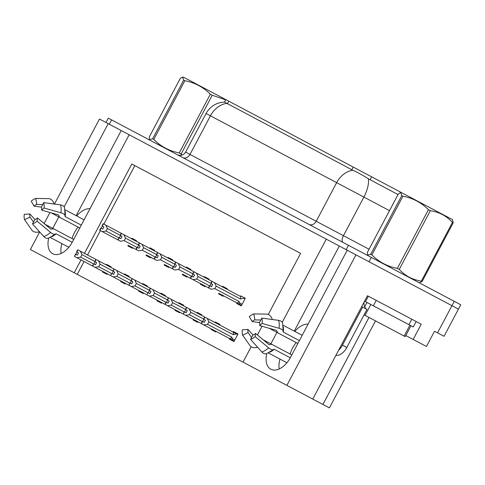 <?xml version="1.0" encoding="UTF-8"?>
<svg xmlns="http://www.w3.org/2000/svg" width="485" height="485" viewBox="0 0 485 485"><rect width="100%" height="100%" fill="white"/><g stroke="black" fill="none" stroke-linecap="round" stroke-linejoin="round"><path stroke-width="0.73" d="M375.493 320.888L329.424 407.891L312.752 399.07L367.46 295.747L376.202 300.373L368.357 296.226L365.478 301.664L364.611 301.203L364.035 302.288A12.307 7.408 -62.1 0 0 366.969 309.412L362.622 307.114A12.307 7.408 117.9 0 1 361.762 306.514M48.688 238.141A19.691 11.852 -62.1 0 0 52.744 253.74A19.691 11.852 -62.1 0 0 72.429 241.882L129.149 134.757L326.29 239.135L282.234 322.343M61.892 243.615A19.691 11.852 -62.1 0 0 61.11 253.479M266.774 353.613A19.691 11.852 -62.1 0 0 270.83 369.212A19.691 11.852 -62.1 0 0 290.515 357.354L347.236 250.23L458.446 309.109L369 261.754L371.304 257.402L460.75 304.762L444.048 336.299L437.555 332.862L454.257 301.318M54.441 204.076L99.467 119.037L108.203 123.669L64.147 206.871M408.934 324.671L373.323 305.817L376.202 300.373L411.813 319.233L408.934 324.671L413.262 326.963L416.142 321.525L411.813 319.233L421.222 324.216L413.165 339.439L405.799 335.541M437.555 332.862L434.518 331.249L426.454 346.478L413.165 339.439M81.025 259.905L74.217 272.77L30.367 249.551L39.685 231.945M44.147 223.518L49.979 212.503M312.752 399.07L286.871 385.363L355.972 254.855M276.923 332.377L270.854 343.835M58.837 216.904L52.768 228.362M268.278 314.444L300.603 253.388L131.799 164.009L84.481 253.376M286.871 385.363L243.021 362.143L251.163 346.769M257.408 334.971L262.027 326.241M84.069 261.512L77.254 274.377L243.021 362.143M77.254 274.377L74.217 272.77M182.627 77.133L180.323 78.334L149.253 137.019L149.556 139.595L152.629 138.807L183.7 80.122L182.627 77.133L183.324 77.109L452.529 219.644L453.196 222.809L422.126 281.494L419.125 282.725M300.603 253.388L134.842 165.621L103.875 224.1M100.419 230.63L87.524 254.989M102.753 271.406L102.468 271.952L107.046 274.377L107.337 273.831M110.792 267.308L111.077 266.762L106.5 264.337L106.209 264.883M120.886 281.009L120.595 281.549L125.178 283.98L125.469 283.434M128.919 276.911L129.21 276.365L124.627 273.94L124.342 274.48M157.146 300.209L156.855 300.748L161.438 303.173L161.729 302.634M165.185 296.105L165.47 295.565L160.887 293.14L160.602 293.68M175.273 309.806L174.988 310.351L179.571 312.776L179.856 312.231M183.312 305.708L183.603 305.162L179.02 302.737L178.729 303.283M193.406 319.403L193.121 319.948L197.698 322.373L197.989 321.834M201.445 315.305L201.73 314.765L197.146 312.334L196.862 312.88M211.539 329.006L211.248 329.551L215.831 331.976L216.116 331.431M219.572 324.908L219.863 324.362L215.279 321.937L214.994 322.476M139.013 290.606L138.728 291.152L143.311 293.577L143.596 293.031M147.052 286.508L147.343 285.962L142.76 283.537L142.469 284.083M229.666 338.603L229.381 339.148L233.958 341.573L237.989 333.959L233.412 331.534L233.121 332.079M128.173 245.319L127.888 245.865L132.466 248.29L132.757 247.744L129.41 245.974M136.212 241.221L136.497 240.675L131.914 238.25L131.629 238.796M146.306 254.922L146.015 255.462L150.599 257.893L150.883 257.347L147.543 255.577M154.339 250.818L154.63 250.278L150.047 247.853L149.762 248.393M182.566 274.122L182.275 274.662L186.858 277.087L187.149 276.547L183.803 274.777M190.599 270.018L190.89 269.478L186.307 267.047L186.022 267.593M200.693 283.719L200.408 284.265L204.991 286.69L205.276 286.144M208.732 279.621L209.017 279.075L204.44 276.65L204.149 277.196M218.826 293.316L218.535 293.861L223.118 296.286L223.409 295.741L220.063 293.971M226.865 289.218L227.15 288.672L222.566 286.247L222.282 286.793M164.433 264.519L164.148 265.065L168.725 267.49L169.016 266.944L165.67 265.174M172.472 260.421L172.757 259.875L168.18 257.45L167.889 257.996M236.953 302.919L236.668 303.458L241.251 305.889L245.283 298.275L240.699 295.85L240.408 296.39M241.251 305.889L236.668 303.458M245.283 298.275L240.699 295.85M168.725 267.49L164.148 265.065M172.757 259.875L168.18 257.45M223.118 296.286L218.535 293.861M227.15 288.672L222.566 286.247M204.991 286.69L200.408 284.265M209.017 279.075L204.44 276.65M186.858 277.087L182.275 274.662M190.89 269.478L186.307 267.047M150.599 257.893L146.015 255.462M154.63 250.278L150.047 247.853M132.466 248.29L127.888 245.865M136.497 240.675L131.914 238.25M233.958 341.573L229.381 339.148M237.989 333.959L233.412 331.534M143.311 293.577L138.728 291.152M147.343 285.962L142.76 283.537M215.831 331.976L211.248 329.551M219.863 324.362L215.279 321.937M197.698 322.373L193.121 319.948M201.73 314.765L197.146 312.334M179.571 312.776L174.988 310.351M183.603 305.162L179.02 302.737M161.438 303.173L156.855 300.748M165.47 295.565L160.887 293.14M125.178 283.98L120.595 281.549M129.21 276.365L124.627 273.94M107.046 274.377L102.468 271.952M111.077 266.762L106.5 264.337M121.232 130.562L76.175 215.667M89.998 208.695A19.691 11.852 -62.1 0 0 76.751 215.977M339.318 246.034L294.262 331.14M294.838 331.443A19.691 11.852 117.9 0 1 308.084 324.168M279.196 368.952A19.691 11.852 117.9 0 1 279.978 359.088M108.203 123.669L347.236 250.23M398.009 194.57L368.382 178.783C362.616 175.127 357.403 172.278 352.753 170.229L224.47 102.056C216.274 102.565 210.132 106.385 206.046 113.508L185.603 152.114L369.055 249.248M105.997 122.499L108.3 118.146L371.304 257.402M244.992 298.821L243.894 298.233L240.475 299.002L216.171 286.132L214.849 288.636L211.078 289.218L208.453 287.823L209.605 285.653L211.551 286.683L209.981 285.853L211.133 283.676M214.849 288.636L239.147 301.5L239.554 302.901C239.808 303.913 239.354 304.137 238.196 303.574L241.536 305.344M211.551 286.683L212.703 284.507L210.757 283.476L211.909 281.3L214.534 282.688L216.171 286.132M240.475 299.002A4.183 2.516 -62.1 0 0 240.493 296.432L214.534 282.688M218.905 293.358L238.196 303.574M211.023 283.616L212.175 281.439M208.72 287.969L209.872 285.792M239.147 301.5A4.183 2.516 117.9 0 1 237.038 302.961M210.957 283.579L212.109 281.403M211.975 281.336L210.823 283.513M184.452 311.879L183.033 313.91L183.3 314.056L184.452 311.879L186.131 312.77L187.283 310.594L185.603 309.703L186.755 307.526L207.24 318.378L208.883 321.822L207.556 324.32L231.86 337.19A4.183 2.516 117.9 0 1 229.751 338.645L234.249 341.028M204.688 317.02L203.536 319.197L204.615 316.984M202.584 321.476L202.312 321.337L201.16 323.513L201.433 323.653L202.584 321.476L204.264 322.367L205.416 320.197L203.536 319.197M203.664 319.269L204.815 317.093M203.736 319.306L204.888 317.129M203.845 319.36L202.694 321.537L204.264 322.367M231.86 337.19L232.26 338.585C232.521 339.597 232.066 339.821 230.902 339.257M207.556 324.32L203.791 324.901L229.751 338.645M201.433 323.653L203.791 324.901M207.24 318.378L233.2 332.122A4.183 2.516 117.9 0 1 233.182 334.692L208.883 321.822M233.2 332.122L236.601 333.922L233.182 334.692M236.601 333.922L237.705 334.504M210.842 283.313L198.038 276.535L196.716 279.033L192.945 279.615L190.32 278.226L191.472 276.05L193.424 277.08L191.854 276.25L193.006 274.073M193.424 277.08L194.576 274.91L192.624 273.873L193.776 271.703L196.401 273.091L198.038 276.535M211.909 281.3L196.401 273.091M196.716 279.033L209.52 285.81M192.945 279.615L208.453 287.823M192.891 274.019L194.042 271.842M190.587 278.366L191.739 276.195M192.824 273.983L193.976 271.806M193.842 271.739L192.69 273.91M192.709 273.716L179.911 266.938L178.589 269.436L174.818 270.018L172.193 268.623L173.345 266.453L175.291 267.484L173.721 266.653L174.873 264.477M175.291 267.484L176.443 265.307L174.497 264.276L175.649 262.1L178.274 263.488L179.911 266.938M193.776 271.703L178.274 263.488M178.589 269.436L191.387 276.214M182.645 274.164L190.32 278.226M174.764 264.416L175.916 262.246M172.46 268.769L173.612 266.592M174.691 264.38L175.843 262.209M175.715 262.136L174.564 264.313M174.582 264.113L161.778 257.335L160.456 259.833L156.685 260.415L154.06 259.026L155.212 256.85L157.164 257.887L155.594 257.05L156.74 254.88M157.164 257.887L158.316 255.71L156.364 254.673L157.516 252.503L160.141 253.891L161.778 257.335M175.649 262.1L160.141 253.891M160.456 259.833L173.254 266.611M164.518 264.561L172.193 268.623M156.631 254.819L157.783 252.643M154.327 259.172L155.479 256.995M156.564 254.783L157.716 252.606M157.583 252.539L156.431 254.71M166.325 302.282L166.052 302.137L164.9 304.313L165.173 304.453L166.325 302.282L168.004 303.167L169.156 300.997L167.477 300.106L168.622 297.929L186.755 307.526M186.555 307.423L185.403 309.6L186.489 307.387M185.537 309.666L186.689 307.49M185.713 309.763L184.561 311.94L186.131 312.77M211.618 329.048L212.776 329.661M189.114 308.775L190.75 312.225L189.429 314.723L202.227 321.5M189.429 314.723L185.658 315.305L201.16 323.513M183.3 314.056L185.658 315.305M203.554 319.003L190.75 312.225M148.192 292.679L146.773 294.716L148.192 292.679L149.871 293.57L151.023 291.394L149.344 290.503L150.495 288.332L168.622 297.929M168.428 297.826L167.276 299.997L168.356 297.79M167.404 300.069L168.556 297.893M167.586 300.166L166.434 302.337L168.004 303.167M193.485 319.451L194.643 320.064M170.981 299.178L172.618 302.622L171.296 305.12L184.1 311.897M171.296 305.12L167.525 305.702L183.033 313.91M165.173 304.453L167.525 305.702M185.422 309.4L172.618 302.622M130.059 283.082L129.792 282.937L128.907 285.259L130.059 283.082L131.744 283.974L132.896 281.797L131.211 280.906L132.363 278.729L150.495 288.332M150.295 288.223L149.144 290.4L150.229 288.187M149.277 290.466L150.429 288.296M149.453 290.563L148.301 292.74L149.871 293.57M175.358 309.848L176.516 310.461M152.854 289.581L154.491 293.025L153.169 295.523L165.967 302.3M153.169 295.523L149.398 296.105L164.9 304.313M147.04 294.856L149.398 296.105M167.289 299.803L154.491 293.025M111.932 273.479L110.513 275.516L111.932 273.479L113.611 274.371L114.763 272.194L113.084 271.309L114.236 269.133L132.363 278.729M132.162 278.626L131.011 280.803L132.096 278.59M131.144 280.87L132.296 278.693M131.326 280.967L130.174 283.137L131.744 283.974M157.225 300.251L158.383 300.864M134.721 279.978L136.358 283.422L135.036 285.926L147.84 292.704M135.036 285.926L131.265 286.502L146.773 294.716M128.907 285.259L131.265 286.502M149.162 290.2L136.358 283.422M78.14 227.125A18.46 11.106 -62.1 0 0 72.071 238.584M65.002 209.75L84.087 219.857M81.298 225.131L65.202 216.613L65.063 216.043A6.766 2.849 -172.6 0 0 60.958 212.818L44.02 207.962L41.655 210.114L58.588 214.97L58.921 215.613A6.766 2.849 -172.6 0 0 60.904 218.001L51.143 212.836M45.075 224.288L54.835 229.46A6.766 2.849 48.4 0 0 51.743 229.162L51.028 229.247L37.49 217.971L37.048 221.142L50.579 232.418A6.766 2.849 48.4 0 0 55.557 234L56.102 233.8L72.192 242.318M68.821 247.283L50.319 237.486M60.904 218.001L79.782 227.998M73.714 239.457L54.835 229.46M37.49 217.971A8.445 5.08 117.9 0 1 34.762 219.614L32.471 223.894A14.15 8.518 117.9 0 0 37.048 221.142M33.483 222.009L30.034 217.11A8.445 5.08 117.9 0 1 29.858 213.933L34.987 219.535M44.02 207.962A14.15 8.518 117.9 0 0 43.729 202.633L41.48 206.931A8.445 5.08 117.9 0 1 41.655 210.114M41.54 207.162L34.017 206.07A8.445 5.08 117.9 0 1 36.751 204.427L42.741 204.524M30.034 217.11L24.541 219.699A14.15 8.518 117.9 0 1 24.25 214.364L29.858 213.933M34.017 206.07L31.228 201.19A14.15 8.518 117.9 0 1 35.799 198.432L36.751 204.427M55.557 234A19.285 11.61 117.9 0 1 55.314 234.213L48.385 238.244A6.766 4.595 -107.9 0 1 43.777 236.516L32.471 223.894M24.541 219.699L31.986 230.272A6.766 4.595 163.7 0 0 38.515 232.036L39.333 231.866A0.612 0.418 -16.3 0 1 39.606 231.854M43.729 202.633L60.522 204.888A6.766 4.595 -16.3 0 1 64.541 207.725L65.105 215.728A19.285 11.61 117.9 0 1 65.063 216.043M54.326 204.058A0.612 0.418 -107.9 0 1 54.181 203.827L53.859 203.057A6.766 4.595 72.1 0 0 48.73 198.644L35.799 198.432M296.226 342.598A18.46 11.106 -62.1 0 0 290.157 354.056M283.088 325.223L302.173 335.329M299.384 340.603L283.288 332.079L283.149 331.516A6.766 2.849 -172.6 0 0 279.045 328.29L262.112 323.434L259.742 325.587L276.674 330.437L277.008 331.079A6.766 2.849 -172.6 0 0 278.99 333.474L269.23 328.303M263.161 339.761L272.922 344.932A6.766 2.849 48.4 0 0 269.83 344.635L269.114 344.72L255.577 333.444L255.134 336.614L268.666 347.89A6.766 2.849 48.4 0 0 273.643 349.473L274.189 349.267L290.279 357.791M286.914 362.756L268.405 352.959M278.99 333.474L297.869 343.465M291.8 354.923L272.922 344.932M255.577 333.444A8.445 5.08 117.9 0 1 252.849 335.087L250.557 339.367A14.15 8.518 117.9 0 0 255.134 336.614M251.569 337.481L248.12 332.583A8.445 5.08 117.9 0 1 247.944 329.4L253.073 335.008M262.112 323.434A14.15 8.518 117.9 0 0 261.815 318.105L259.566 322.404A8.445 5.08 117.9 0 1 259.742 325.587M259.627 322.634L252.109 321.543A8.445 5.08 117.9 0 1 254.837 319.9L260.827 319.997M248.12 332.583L242.627 335.165A14.15 8.518 117.9 0 1 242.336 329.836L247.944 329.4M252.109 321.543L249.314 316.663A14.15 8.518 117.9 0 1 253.885 313.904L254.837 319.9M273.643 349.473A19.285 11.61 117.9 0 1 273.407 349.679L266.471 353.717A6.766 4.595 -107.9 0 1 261.864 351.983L250.557 339.367M242.627 335.165L250.072 345.738A6.766 4.595 163.7 0 0 256.601 347.502L257.42 347.339A0.612 0.418 -16.3 0 1 257.693 347.327M261.815 318.105L278.608 320.361A6.766 4.595 -16.3 0 1 282.628 323.198L283.191 331.2A19.285 11.61 117.9 0 1 283.149 331.516M272.412 319.53A0.612 0.418 -107.9 0 1 272.267 319.3L271.946 318.53A6.766 4.595 72.1 0 0 266.817 314.116L253.885 313.904M338.597 350.255A12.307 7.408 -62.1 0 0 342.471 345.174L362.622 307.114M335.899 355.353A12.307 7.408 -62.1 0 0 346.811 347.478L366.969 309.412M373.323 305.817L365.478 301.664M364.089 314.85L405.224 336.626L410.977 325.75M364.696 306.823L366.999 302.47L370.813 304.483L365.053 315.359M183.7 80.122L184.858 80.734L153.787 139.419C160.85 146.531 169.344 151.029 179.268 152.908L182.251 155.024M179.268 152.908L210.338 94.223C203.276 87.112 194.782 82.614 184.858 80.734M210.338 94.223L212.248 95.236L181.178 153.921M225.658 99.813L212.248 95.236M152.629 138.807L153.787 139.419M401.786 195.588L400.713 192.606L398.415 193.806L367.339 252.491L367.642 255.061L370.716 254.273L401.786 195.588L402.944 196.207L371.874 254.886C378.937 261.997 387.43 266.495 397.354 268.381L399.264 269.393C405.224 275.916 412.589 279.821 421.374 281.1L422.126 281.494M397.354 268.381L428.425 209.696C421.362 202.584 412.868 198.086 402.944 196.207M428.425 209.696L430.334 210.708L399.264 269.393M421.374 281.1L452.444 222.415C446.449 215.867 439.083 211.963 430.334 210.708M452.444 222.415L453.196 222.809M370.716 254.273L371.874 254.886M156.449 254.516L143.651 247.738L142.323 250.236L138.558 250.818L135.927 249.429L137.079 247.253L139.031 248.284L137.461 247.453L138.613 245.277M139.031 248.284L140.183 246.107L138.231 245.077L139.383 242.9L142.008 244.294L143.651 247.738M157.516 252.503L142.008 244.294M142.323 250.236L155.127 257.014M146.385 254.964L154.06 259.026M138.504 245.222L139.656 243.046M136.2 249.569L137.352 247.392M138.431 245.186L139.583 243.009M139.456 242.936L138.304 245.113M138.322 244.913L125.518 238.135L124.196 240.639L120.425 241.221L117.8 239.826L118.952 237.65L120.904 238.687L119.328 237.856L120.48 235.68M120.904 238.687L122.05 236.51L120.104 235.48L121.256 233.303L123.881 234.691L125.518 238.135M139.383 242.9L123.881 234.691M124.196 240.639L136.994 247.417M128.252 245.362L135.927 249.429M120.371 235.619L121.523 233.443M118.067 239.972L119.219 237.795M120.304 235.583L121.456 233.406M121.323 233.34L120.171 235.516M120.189 235.316L107.391 228.538L106.063 231.036L102.293 231.618L99.667 230.229L100.819 228.053L102.772 229.084L101.201 228.253L102.353 226.077M102.772 229.084L103.923 226.913L101.971 225.877L103.123 223.7L105.748 225.095L107.391 228.538M121.256 233.303L105.748 225.095M106.063 231.036L118.867 237.814M102.293 231.618L117.8 239.826M102.244 226.022L103.396 223.846M99.94 230.369L101.092 228.192M102.171 225.986L103.323 223.809M103.196 223.737L102.044 225.913M93.799 263.882L92.38 265.913L92.647 266.059L93.799 263.882L95.484 264.774L96.636 262.597L94.951 261.706L96.103 259.53L114.236 269.133M114.036 269.023L112.884 271.2L113.969 268.987M113.017 271.273L114.163 269.096M113.193 271.364L112.041 273.54L113.611 274.371M139.098 290.648L140.256 291.261M116.594 270.381L118.231 273.825L116.909 276.323L129.707 283.101M116.909 276.323L113.138 276.905L128.64 285.113M110.78 275.656L113.138 276.905M131.029 280.603L118.231 273.825M75.672 254.285L75.399 254.14L74.52 256.456L75.672 254.285L77.351 255.171L78.503 253L76.824 252.109L77.976 249.933L96.103 259.53M95.903 259.426L94.751 261.603L95.836 259.39M94.884 261.67L96.036 259.493M95.066 261.767L93.914 263.943L95.484 264.774M120.965 281.051L122.123 281.664M98.461 260.778L100.098 264.222L98.776 266.726L111.574 273.504M98.776 266.726L95.005 267.308L110.513 275.516M92.647 266.059L95.005 267.308M112.902 271L100.098 264.222M77.776 249.83L76.551 251.964L77.703 249.793L77.976 249.933M76.751 252.073L77.903 249.896M76.933 252.164L75.781 254.34L77.351 255.171M102.838 271.448L103.99 272.061M80.334 251.181L81.971 254.625L80.643 257.123L93.447 263.901M80.643 257.123L76.879 257.705L92.38 265.913M74.52 256.456L76.879 257.705M94.769 261.403L81.971 254.625M322.925 404.454L368.994 317.445M371.655 176.825L370.085 179.783M353.262 167.083L351.825 169.792M228.732 101.153L227.301 103.863M352.753 170.229A21.534 17.199 117.9 0 0 336.651 182.657L210.429 115.824A21.534 17.199 -62.1 0 1 226.525 103.402M368.382 178.783A21.534 9.779 117.9 0 1 363.895 197.086L336.651 182.657L316.208 221.269A6.153 4.917 -62.1 0 1 308.987 224.403M182.76 157.577A6.153 4.917 -62.1 0 0 189.987 154.436L210.429 115.824L206.046 113.508M389.497 210.642L363.895 197.086L343.453 235.692A6.153 2.795 -62.1 0 0 343.041 242.439M111.586 119.886L109.283 124.239M348.46 245.307L346.157 249.654M239.554 302.901L242.112 304.259M232.26 338.585L234.825 339.943M65.202 211.387A18.46 11.106 117.9 0 1 65.202 216.613M56.102 233.8A18.46 11.106 117.9 0 1 51.78 236.735M50.579 232.418A21.049 12.665 117.9 0 1 43.777 236.516M60.522 204.888A21.049 12.665 117.9 0 1 60.958 212.818M55.823 233.77A18.666 11.234 117.9 0 1 55.593 233.976A18.666 11.234 117.9 0 1 55.454 234.091M65.081 215.91A18.666 11.234 117.9 0 1 65.063 216.092A18.666 11.234 117.9 0 1 65.02 216.395M283.288 326.86A18.46 11.106 117.9 0 1 283.288 332.079M274.189 349.267A18.46 11.106 117.9 0 1 269.866 352.201M268.666 347.89A21.049 12.665 117.9 0 1 261.864 351.983M278.608 320.361A21.049 12.665 117.9 0 1 279.045 328.29M273.91 349.242A18.666 11.234 117.9 0 1 273.679 349.442A18.666 11.234 117.9 0 1 273.54 349.564M283.167 331.382A18.666 11.234 117.9 0 1 283.149 331.558A18.666 11.234 117.9 0 1 283.107 331.867M346.811 347.478L342.471 345.174M404.138 336.057L409.898 325.18M225.78 99.589L224.47 102.056M185.603 152.114C183.536 155.248 180.76 156.103 177.286 154.673M65.063 216.092L65.105 215.728M283.149 331.558L283.191 331.2M149.926 140.189L149.55 139.595M368.012 255.656L367.642 255.068M401.41 192.575L400.713 192.606"/></g></svg>
